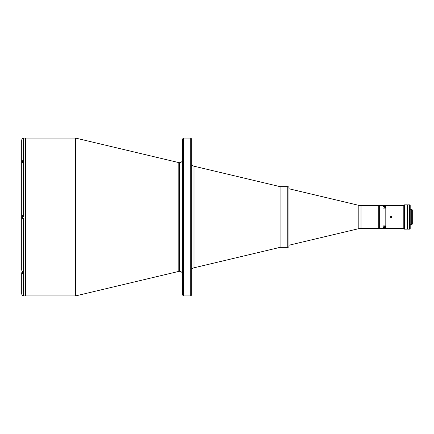 <?xml version="1.0" encoding="UTF-8"?>
<svg xmlns="http://www.w3.org/2000/svg" width="434" height="434" viewBox="0 0 434 434"><rect width="100%" height="100%" fill="white"/><g stroke="black" fill="none" stroke-linecap="round" stroke-linejoin="round"><path stroke-width="0.65" d="M382.983 206.28L385.804 206.28L385.804 205.526L379.321 205.526L379.321 228.474L385.804 228.474L385.804 227.72L382.983 227.72L382.983 225.897L385.804 225.897L385.804 208.103L382.983 208.103L382.983 206.28L385.804 206.28L385.804 205.526L379.018 205.526L379.018 228.474L379.321 228.474L379.321 205.526L378.714 205.526L378.714 228.474L379.018 228.474L379.018 205.526L378.714 205.526L378.714 228.474L361.012 228.474A12.141 12.141 0 0 0 358.207 228.799L288.963 245.226L358.207 228.799L358.207 205.201A12.141 12.141 0 0 0 361.012 205.526L361.012 228.474L378.714 228.474L378.714 205.526L361.012 205.526L378.714 205.526M385.804 207.544L384.806 207.544M384.806 225.859L384.806 227.123L384.806 226.157L382.983 226.19L382.983 225.897L385.804 225.897L385.804 208.103L382.983 208.103M378.714 228.474L385.804 228.474L385.804 227.72L382.983 227.72M384.806 226.456L385.804 226.456M385.804 228.441L403.799 228.441L385.804 228.441M385.804 206.28L385.804 208.103M385.804 225.897L385.804 227.72M403.799 205.559L385.804 205.559L403.799 205.559M391.397 217.743L390.502 217.146L391.099 216.257L391.994 216.854L391.397 217.743M390.958 217.7L391.951 217.293L391.539 216.3L390.546 216.707L390.958 217.7M390.491 217L390.958 216.3L390.546 216.707L390.709 217.537M390.958 216.3L391.539 216.3M391.951 216.712L391.951 217.293M391.539 217.7L391.246 217.759M385.804 206.052L385.804 208.157M385.804 225.843L385.804 227.948M384.806 227.123L382.983 227.21L382.983 226.19L384.714 226.19L384.714 227.204L384.714 225.897M382.983 227.183L382.983 226.477M382.983 226.19L382.983 225.875M384.714 206.79L384.714 208.103L384.714 206.79L382.983 206.79L382.983 207.365M382.983 208.249L382.983 207.929M379.321 228.474L379.321 205.526M288.963 246.138L288.963 187.862A1.215 1.215 0 0 0 287.747 186.647L287.747 247.353A1.215 1.215 0 0 0 288.963 246.138A1.215 1.215 0 0 1 287.747 247.353L287.747 186.647L280.087 186.647L280.087 247.353L287.747 247.353L280.087 247.353L280.087 186.647L287.747 186.647A1.215 1.215 0 0 1 288.963 187.862L288.963 187.862M288.963 245.997L288.963 188.003M22.487 162.571L22.487 160.9L22.487 162.571L22.926 162.571L22.487 162.728M22.367 161.025L22.367 162.571L22.367 161.025L23.582 160.9M22.367 162.875L22.367 162.571M23.582 218.671L22.487 218.671L22.487 217L22.367 218.546L22.367 215.454L22.367 218.546M23.582 217L178.83 217L178.83 162.604A3.033 3.033 0 0 0 182.568 159.647A3.033 3.033 0 0 1 179.53 162.685L179.53 271.315A3.033 3.033 0 0 1 182.568 274.353A3.033 3.033 0 0 0 179.53 271.315L179.53 162.685A3.033 3.033 0 0 1 178.83 162.604L75.581 138.083L75.581 217L75.581 138.083L25.948 138.083L25.948 217L25.948 138.083L25.948 217L25.34 217L25.34 138.083L25.34 295.917L25.34 217L23.582 217L23.582 215.177L23.582 217M22.367 215.454L22.487 217L22.487 215.329L23.582 215.329M22.487 271.272L22.926 271.429L22.487 271.429L22.487 273.1L22.367 271.429L22.367 272.975L22.367 271.125M190.759 138.083L191.671 138.994L190.759 138.083L183.479 138.083L190.759 138.083L190.759 295.917L183.479 295.917L182.568 295.006L183.479 295.917L183.479 138.083L182.568 138.994L183.479 138.083L183.479 295.917L190.759 295.917L190.759 138.083M191.671 295.006L190.759 295.917L191.671 295.006L191.671 138.994L191.671 295.006M194.003 267.794L194.003 217L280.087 217L194.003 217L194.003 166.206A3.033 3.033 0 0 1 191.671 163.255A3.033 3.033 0 0 0 194.003 166.206L194.003 267.794A3.033 3.033 0 0 0 191.671 270.745A3.033 3.033 0 0 1 194.003 267.794L280.087 247.353M178.83 271.396L178.83 217L25.948 217L25.948 295.917L25.948 217L25.948 295.917L75.581 295.917L75.581 217L75.581 295.917L178.83 271.396A3.033 3.033 0 0 1 179.53 271.315A3.033 3.033 0 0 0 178.83 271.396L178.83 162.604M182.568 138.994L182.568 295.006L182.568 138.994M23.523 215.177L23.523 162.5L23.523 215.177L21.7 215.177L23.523 215.177L21.7 215.177L21.7 161.285L22.367 161.285M21.733 160.965L22.232 160.303L23.523 159.924L23.582 138.104L23.582 162.5L22.232 162.88L21.7 163.792L21.7 218.823L23.523 218.823L21.7 218.823L21.7 270.208L22.232 271.12L23.523 271.5L23.523 218.823L21.7 218.823L21.7 270.208L22.232 271.12L23.582 271.5L23.582 274.076L23.523 218.823M22.009 138.913L23.165 138.142L22.232 138.641L21.7 139.927L21.7 161.215L21.7 139.927M22.232 138.641L23.165 138.142M21.7 163.792L22.232 162.88L23.582 162.5L23.582 159.924M21.7 272.715L21.7 294.073L22.232 295.359L23.523 295.896L23.523 274.076L21.841 273.279L21.7 272.715L22.367 272.715M21.7 272.785L21.7 294.073L22.508 295.587L23.582 295.917L23.582 274.076M23.165 295.858L22.823 295.755M22.508 295.587L21.841 294.767M21.7 218.286L21.7 215.714M21.7 163.862L21.7 161.285M407.765 229.141L409.587 229.141L409.587 204.859L407.765 204.859L407.765 229.141L407.445 204.859L404.407 204.859L404.407 229.141L407.445 229.141L407.445 204.859L404.407 204.859L403.799 205.466L403.799 228.534L404.407 229.141L404.407 204.859L403.799 205.466L403.799 228.534L404.407 229.141L407.445 229.141L407.765 204.859L409.587 204.859L409.587 229.141L410.195 228.534L410.195 205.466L409.587 204.859L410.195 205.466L410.195 228.534L409.587 229.141L407.765 229.141M411.692 224.709L412.3 224.101L412.3 209.899L411.692 209.291L411.692 224.709L411.692 209.291L410.195 209.291L411.692 209.291L412.3 209.899L412.3 224.101L411.692 224.709L410.195 224.709L411.692 224.709M288.963 188.774L358.207 205.201L289.033 188.774L289.033 245.226L288.963 188.774M361.012 205.526L361.012 228.474A12.141 12.141 0 0 0 358.207 228.799L358.207 205.201A12.141 12.141 0 0 0 361.012 205.526M23.582 273.1L22.367 272.975M194.003 166.206L280.087 186.647M25.948 138.083L25.34 138.69M25.948 295.917L25.34 295.31M23.582 138.083L25.34 138.083M25.34 295.917L23.582 295.917"/></g></svg>
